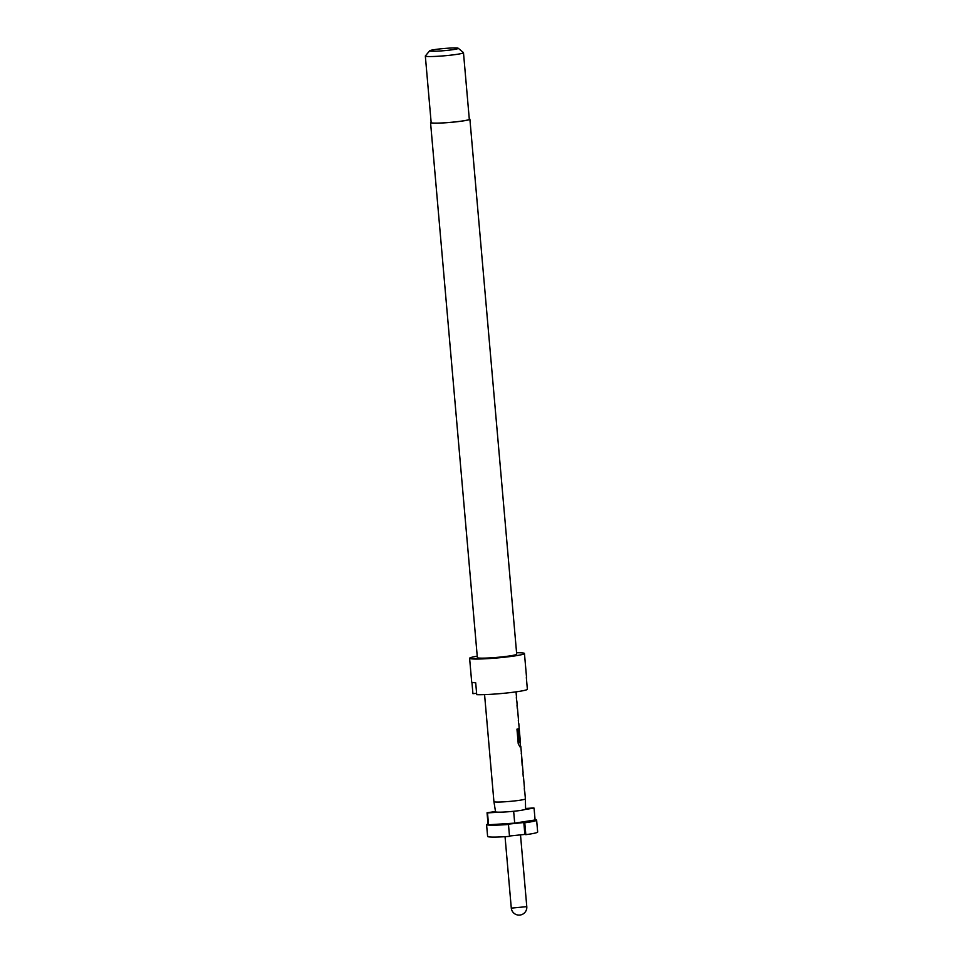 <?xml version="1.0" encoding="UTF-8"?>
<svg xmlns="http://www.w3.org/2000/svg" width="963" height="963" viewBox="0 0 963 963"><rect width="100%" height="100%" fill="white"/><g stroke="black" fill="none" stroke-linecap="round" stroke-linejoin="round"><path stroke-width="1.44" d="M469.27 118.894A19.741 1.481 175 0 1 469.45 118.931A19.741 1.481 175 0 1 469.896 119.207A19.741 1.481 175 0 1 452.405 122.217A19.741 1.481 175 0 1 431.015 122.915A19.741 1.481 175 0 1 430.557 122.65A19.741 1.481 175 0 1 431.123 122.229M469.896 119.207L516.698 654.166A19.741 1.481 175 0 1 499.207 657.175A19.741 1.481 175 0 1 477.817 657.873A19.741 1.481 175 0 1 477.359 657.609L430.557 122.65M516.577 652.733A27.53 2.07 175 0 1 523.824 653.119A27.53 2.07 175 0 1 524.45 653.492A27.53 2.07 175 0 1 500.062 657.681A27.53 2.07 175 0 1 470.245 658.656A27.53 2.07 175 0 1 469.607 658.283A27.53 2.07 175 0 1 477.239 656.176M469.607 658.283L471.689 682.069A27.53 2.07 -5 0 0 472.327 682.442A27.53 2.07 -5 0 0 475.698 682.779L476.733 694.672A27.53 2.07 175 0 0 505.996 693.071A27.53 2.07 175 0 0 527.387 689.424L526.34 677.543A27.53 2.07 -5 0 0 526.532 677.266L524.45 653.492M458.244 48.27L463.42 52.58A19.152 1.432 175 0 1 463.48 52.688A19.152 1.432 175 0 1 446.507 55.601A19.152 1.432 175 0 1 425.766 56.275A19.152 1.432 175 0 1 425.333 56.023A19.152 1.432 175 0 1 425.381 55.902L429.715 50.762A14.361 1.083 175 0 1 442.944 48.607A14.361 1.083 175 0 1 457.967 48.15A14.361 1.083 175 0 1 458.244 48.27A14.361 1.083 175 0 1 446.11 50.485A14.361 1.083 175 0 1 430.016 51.039A14.361 1.083 175 0 1 429.715 50.762M463.48 52.688L469.306 119.256A19.152 1.432 175 0 1 452.333 122.181A19.152 1.432 175 0 1 431.593 122.855A19.152 1.432 175 0 1 431.159 122.59L425.333 56.023M488.554 824.785L487.507 812.904A23.931 1.794 175 0 1 487.254 812.844A23.931 1.794 175 0 1 487.049 812.784L488.097 824.665A23.931 1.794 175 0 0 488.301 824.737A23.931 1.794 175 0 0 488.554 824.785L514.699 823.124L535.091 819.97L534.056 808.089A23.931 1.794 175 0 0 533.598 807.969L525.569 808.475M508.476 824.472A25.134 1.89 175 0 1 487.134 824.858A25.134 1.89 175 0 1 486.568 824.557L487.615 836.45A25.134 1.89 175 0 0 488.169 836.739A25.134 1.89 175 0 0 509.511 836.365L508.476 824.472L507.513 824.22L523.812 822.534L524.859 834.415L525.822 834.668A25.134 1.89 175 0 0 537.667 832.02L536.632 820.127A25.134 1.89 175 0 1 524.775 822.787L525.822 834.668M525.401 798.857L525.581 809.125A15.083 1.132 175 0 1 525.016 809.486A15.083 1.132 175 0 1 513.761 811.267A15.083 1.132 175 0 1 499.087 812.17A15.083 1.132 175 0 1 495.873 811.953A15.083 1.132 175 0 1 495.536 811.749L493.923 801.613A15.793 1.192 175 0 0 494.284 801.83A15.793 1.192 175 0 0 511.353 801.264A15.793 1.192 175 0 0 525.401 798.857L524.775 791.694A15.793 1.192 175 0 1 524.594 791.899L524.293 788.408A15.793 1.192 175 0 0 524.462 788.203L523.439 776.443A15.793 1.192 175 0 1 523.258 776.635L522.957 773.145A15.793 1.192 175 0 0 523.126 772.94L522.765 768.931M520.538 746.084A15.793 1.192 175 0 1 520.802 746.265L522.765 768.919M520.802 746.265A15.793 1.192 175 0 1 519.912 746.734L518.238 743.821L516.962 729.147A15.793 1.192 175 0 0 518.419 728.774L519.731 742.822A15.793 1.192 175 0 0 520.453 742.389L520.321 740.788A15.793 1.192 175 0 1 520.14 740.992L518.804 723.55A15.793 1.192 175 0 1 518.636 723.743L518.323 720.252A15.793 1.192 175 0 0 518.503 720.047L517.468 708.287A15.793 1.192 175 0 1 517.3 708.479L516.987 704.988A15.793 1.192 175 0 0 517.167 704.784L516.818 700.823A15.793 1.192 175 0 1 516.649 701.028L516.337 697.537A15.793 1.192 175 0 0 516.517 697.332L516.036 691.855M519.827 746.758L519.695 746.758A15.552 1.168 175 0 0 520.562 746.289L520.237 742.617M519.226 730.46A15.793 1.192 175 0 1 519.37 730.532L520.273 740.716A15.793 1.192 175 0 1 520.321 740.788M521.236 753.548A15.793 1.192 175 0 1 521.392 753.632L522.187 765.416M509.487 836.016L524.859 834.415M535.067 819.621A25.134 1.89 175 0 1 536.632 820.127M523.812 822.534L524.775 822.787M495.488 811.484L487.049 812.784M488.072 824.46L486.568 824.557M525.016 809.486L534.056 808.089M514.699 823.124L513.652 811.279M487.507 812.904L499.087 812.17M476.613 693.3L472.917 693.673L471.93 682.298M519.406 742.617L518.202 728.847M511.461 908.109L511.281 908.001A7.776 7.776 0 0 0 517.071 914.85A7.776 7.776 0 0 0 526.785 906.64L511.461 908.109M505.045 836.678L511.281 908.001M484.57 694.612L493.923 801.613M520.501 834.873L526.785 906.64"/></g></svg>
